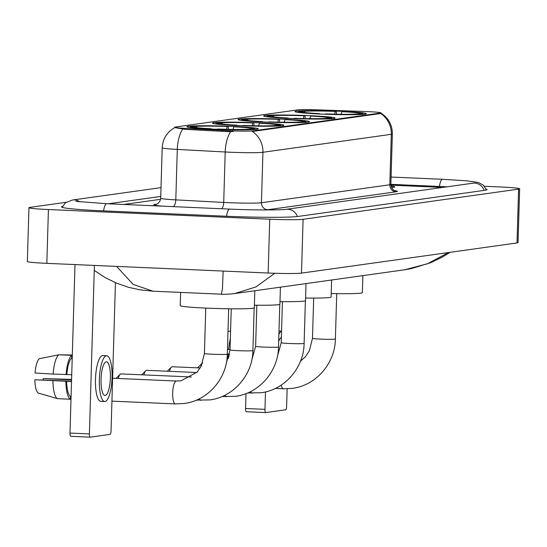 <?xml version="1.0" encoding="UTF-8"?>
<svg xmlns="http://www.w3.org/2000/svg" width="547" height="547" viewBox="0 0 547 547"><rect width="100%" height="100%" fill="white"/><g stroke="black" fill="none" stroke-linecap="round" stroke-linejoin="round"><path stroke-width="0.82" d="M232.468 126.391A35.712 1.744 1.7 0 0 186.883 126.719A35.712 1.744 1.7 0 0 212.694 129.16A35.712 1.744 1.7 0 0 258.28 128.839A35.712 1.744 1.7 0 0 232.468 126.391M309.267 115.643A35.712 1.744 1.7 0 0 263.681 115.971A35.712 1.744 1.7 0 0 289.486 118.412A35.712 1.744 1.7 0 0 335.072 118.09A35.712 1.744 1.7 0 0 309.267 115.643M283.667 119.225A35.712 1.744 1.7 0 0 238.082 119.554A35.712 1.744 1.7 0 0 263.886 121.995A35.712 1.744 1.7 0 0 309.472 121.673A35.712 1.744 1.7 0 0 283.667 119.225M258.068 122.808A35.712 1.744 1.7 0 0 212.482 123.137A35.712 1.744 1.7 0 0 238.294 125.578A35.712 1.744 1.7 0 0 283.872 125.256A35.712 1.744 1.7 0 0 258.068 122.808M340.535 111.267A35.712 1.744 1.7 0 0 294.956 111.595A35.712 1.744 1.7 0 0 320.761 114.036A35.712 1.744 1.7 0 0 366.346 113.708A35.712 1.744 1.7 0 0 340.535 111.267M367.741 111.622A18.195 0.889 1.7 0 0 364.63 111.499L317.028 109.838A18.195 0.889 1.7 0 0 297.63 109.906L175.355 127.02A18.195 0.889 1.7 0 0 174.643 127.239A18.195 0.889 1.7 0 0 184.838 128.347L227.832 130.644A18.195 0.889 1.7 0 0 253.302 130.849L380.172 113.085A18.195 0.889 1.7 0 0 380.89 112.867A18.195 0.889 1.7 0 0 367.741 111.622M380.609 112.873C388.384 117.755 392.302 124.791 392.356 133.988A26.953 1.32 -178.3 0 1 391.303 134.316A23.583 22.639 -98 0 0 380.712 113.516L252.345 131.485A23.583 22.639 82 0 1 262.936 152.285A26.953 1.32 -178.3 0 1 229.59 152.203A26.953 1.32 -178.3 0 1 225.207 151.991L177.296 149.42A26.953 1.32 -178.3 0 1 162.199 147.793L160.702 198.24A26.953 1.32 1.7 0 0 175.799 199.874L223.709 202.438A26.953 1.32 1.7 0 0 228.092 202.65A26.953 1.32 1.7 0 0 261.439 202.739L389.806 184.77A26.953 1.32 1.7 0 0 390.859 184.442C391.283 190.281 396.226 191.238 395.166 190.794L395.16 190.794M233.419 131.437L227.805 131.622L184.804 129.318L175.341 127.677M391.515 187.525A32.676 1.593 1.7 0 0 394.749 186.93A32.676 1.593 1.7 0 0 391.016 186.076M442.188 187.491A20.212 0.985 1.7 0 0 434.756 187.081L390.879 185.16L434.756 187.081A20.212 0.985 1.7 0 1 442.188 187.491M160.586 199.306L123.711 204.469L160.586 199.306M391.502 187.484A32.341 1.579 1.7 0 0 394.414 186.917A32.341 1.579 1.7 0 0 391.023 186.11M265.712 412.575L246.396 411.734A3.371 0.93 -87.5 0 1 246.348 411.734A3.371 0.93 -87.5 0 1 245.562 408.5L264.974 409.347L265.493 391.898M246.006 393.608L245.562 408.5M264.974 409.347A3.371 0.93 92.5 0 0 265.76 412.582A3.371 0.93 92.5 0 0 265.808 412.582L285.589 409.812A3.371 0.93 92.5 0 0 286.621 406.318L287.141 388.808M227.313 354.401L229.528 354.497M281.561 331.284A22.912 6.304 92.5 0 0 278.895 334.292M230.355 338.552A22.236 6.12 92.5 0 0 228.701 349.506L227.463 349.437M230.034 349.567L228.701 349.506M227.224 356.159L229.152 356.261M228.502 356.234A22.236 6.12 92.5 0 0 228.557 358.326M227.996 331.489L230.581 330.969M229.59 354.176L227.326 354.1M229.255 355.81L227.251 355.721M281.377 337.355A16.848 4.636 92.5 0 0 278.683 341.547M202.677 362.729A11.453 3.152 92.5 0 0 202.595 362.805A11.453 3.152 92.5 0 0 200.77 366.962M331.215 293.548A37.059 1.812 1.7 0 0 362.381 292.686L362.887 275.626M300.604 111.513L300.946 111.185A32.075 1.566 1.7 0 1 336.248 111.273L336.528 114.214M325 114.207L325.055 114.029A32.075 1.566 1.7 0 0 360.35 114.118L360.678 114.487M318.525 113.933L318.58 113.749A32.075 1.566 1.7 0 1 298.628 111.622L297.841 112.367M302.621 112.176L302.074 111.574L299.079 111.444A32.075 1.566 1.7 0 0 298.628 111.622M325.055 114.029L325.916 113.906A28.97 1.415 1.7 0 0 357.355 113.988L360.35 114.118M302.074 111.574A28.97 1.415 1.7 0 0 301.718 111.861A28.97 1.415 1.7 0 0 319.441 113.626L318.58 113.749M336.248 111.273L335.379 111.397A28.97 1.415 1.7 0 0 303.941 111.315L300.946 111.185M319.441 113.626L319.537 113.981M334.436 114.562L335.379 111.397M303.941 111.315L305.062 112.559M362.675 114.371L362.217 113.858A32.075 1.566 1.7 0 0 362.668 113.523A32.075 1.566 1.7 0 0 342.716 111.554L341.854 111.677L340.911 114.849M362.217 113.858L359.222 113.728A28.97 1.415 1.7 0 0 359.57 113.578A28.97 1.415 1.7 0 0 341.854 111.677M358.88 114.056L359.222 113.728M172.408 366.763A11.453 3.152 92.5 0 0 172.25 366.743A11.453 3.152 92.5 0 0 172.086 366.75A11.453 3.152 92.5 0 0 171.327 367.181A11.453 3.152 92.5 0 0 169.502 371.324M305.588 298.026A37.059 1.812 1.7 0 0 331.106 297.062L331.619 280.002M269.336 115.889L269.678 115.561A32.075 1.566 1.7 0 1 304.973 115.649L305.26 118.59M293.725 118.583L293.78 118.405A32.075 1.566 1.7 0 0 329.075 118.501L329.403 118.863M287.257 118.309L287.312 118.125A32.075 1.566 1.7 0 1 267.36 115.998L266.567 116.743M271.353 116.552L270.806 115.95L267.811 115.82A32.075 1.566 1.7 0 0 267.36 115.998M293.78 118.405L294.642 118.282A28.97 1.415 1.7 0 0 326.08 118.364L329.075 118.501M270.806 115.95A28.97 1.415 1.7 0 0 270.45 116.237A28.97 1.415 1.7 0 0 288.173 118.002L287.312 118.125M304.973 115.649L304.111 115.773A28.97 1.415 1.7 0 0 272.673 115.69L269.678 115.561M288.173 118.002L288.262 118.357M303.168 118.945L304.111 115.773M272.673 115.69L273.794 116.935M331.4 118.747L330.942 118.234A32.075 1.566 1.7 0 0 331.4 117.899A32.075 1.566 1.7 0 0 311.448 115.937L310.58 116.053L309.636 119.225M330.942 118.234L327.947 118.104A28.97 1.415 1.7 0 0 328.303 117.954A28.97 1.415 1.7 0 0 310.58 116.053M327.605 118.432L327.947 118.104M146.808 370.346A11.453 3.152 92.5 0 0 146.651 370.326A11.453 3.152 92.5 0 0 146.493 370.333A11.453 3.152 92.5 0 0 145.728 370.763A11.453 3.152 92.5 0 0 143.902 374.907M279.989 301.609A37.059 1.812 1.7 0 0 305.513 300.645L306.019 283.585M243.736 119.472L244.078 119.143A32.075 1.566 1.7 0 1 279.373 119.232L279.661 122.172M268.133 122.166L268.18 121.988A32.075 1.566 1.7 0 0 303.482 122.084L303.804 122.446M261.657 121.892L261.712 121.707A32.075 1.566 1.7 0 1 241.76 119.588L240.967 120.326M245.753 120.142L245.206 119.533L242.212 119.403A32.075 1.566 1.7 0 0 241.76 119.588M268.18 121.988L269.049 121.872A28.97 1.415 1.7 0 0 300.481 121.947L303.482 122.084M245.206 119.533A28.97 1.415 1.7 0 0 244.851 119.82A28.97 1.415 1.7 0 0 262.574 121.584L261.712 121.707M279.373 119.232L278.512 119.355A28.97 1.415 1.7 0 0 247.073 119.273L244.078 119.143M262.574 121.584L262.669 121.94M277.568 122.528L278.512 119.355M247.073 119.273L248.194 120.518M305.807 122.33L305.342 121.817A32.075 1.566 1.7 0 0 305.8 121.489A32.075 1.566 1.7 0 0 285.849 119.52L284.98 119.636L284.037 122.808M305.342 121.817L302.347 121.687A28.97 1.415 1.7 0 0 302.703 121.537A28.97 1.415 1.7 0 0 284.98 119.636M302.006 122.015L302.347 121.687M121.215 373.929A11.453 3.152 92.5 0 0 121.051 373.909A11.453 3.152 92.5 0 0 120.894 373.916A11.453 3.152 92.5 0 0 120.128 374.346A11.453 3.152 92.5 0 0 118.302 378.49M254.389 305.192A37.059 1.812 1.7 0 0 279.914 304.235L280.42 287.168M218.137 123.054L218.479 122.726A32.075 1.566 1.7 0 1 253.774 122.815L254.061 125.755M242.533 125.748L242.581 125.571A32.075 1.566 1.7 0 0 277.883 125.666L278.204 126.029M236.058 125.475L236.113 125.29A32.075 1.566 1.7 0 1 216.161 123.171L215.374 123.909M220.154 123.725L219.607 123.116L216.612 122.986A32.075 1.566 1.7 0 0 216.161 123.171M242.581 125.571L243.449 125.454A28.97 1.415 1.7 0 0 274.888 125.536L277.883 125.666M219.607 123.116A28.97 1.415 1.7 0 0 219.251 123.403A28.97 1.415 1.7 0 0 236.974 125.167L236.113 125.29M253.774 122.815L252.912 122.938A28.97 1.415 1.7 0 0 221.473 122.856L218.479 122.726M236.974 125.167L237.07 125.523M251.969 126.111L252.912 122.938M221.473 122.856L222.595 124.101M280.208 125.913L279.749 125.4A32.075 1.566 1.7 0 0 280.201 125.072A32.075 1.566 1.7 0 0 260.249 123.102L259.381 123.219L258.444 126.391M279.749 125.4L276.748 125.27A28.97 1.415 1.7 0 0 277.103 125.119A28.97 1.415 1.7 0 0 259.381 123.219M276.406 125.598L276.748 125.27M180.619 292.406L180.23 305.616A37.059 1.812 1.7 0 0 207.005 308.152A37.059 1.812 1.7 0 0 254.314 307.817L254.82 290.751M192.537 126.637L192.879 126.309A32.075 1.566 1.7 0 1 228.174 126.398L228.461 129.338M216.933 129.331L216.981 129.154A32.075 1.566 1.7 0 0 252.283 129.249L252.611 129.612M210.458 129.058L210.513 128.873A32.075 1.566 1.7 0 1 190.561 126.754L189.775 127.492M194.554 127.307L194.007 126.699L191.012 126.569A32.075 1.566 1.7 0 0 190.561 126.754M216.981 129.154L217.85 129.037A28.97 1.415 1.7 0 0 249.288 129.119L252.283 129.249M194.007 126.699A28.97 1.415 1.7 0 0 193.652 126.986A28.97 1.415 1.7 0 0 211.374 128.75L210.513 128.873M228.174 126.398L227.313 126.521A28.97 1.415 1.7 0 0 195.874 126.439L192.879 126.309M211.374 128.75L211.47 129.106M226.369 129.694L227.313 126.521M195.874 126.439L196.995 127.683M254.608 129.495L254.15 128.989A32.075 1.566 1.7 0 0 254.601 128.654A32.075 1.566 1.7 0 0 234.649 126.685L233.788 126.801L232.844 129.974M254.15 128.989L251.155 128.853A28.97 1.415 1.7 0 0 251.504 128.702A28.97 1.415 1.7 0 0 233.788 126.801M250.813 129.181L251.155 128.853M90.146 437.156L70.823 436.308A3.371 0.93 -87.5 0 1 70.775 436.308A3.371 0.93 -87.5 0 1 69.989 433.074L89.407 433.921L94.405 265.432M74.994 264.584L69.989 433.074M89.407 433.921A3.371 0.93 92.5 0 0 90.187 437.162A3.371 0.93 92.5 0 0 90.234 437.156L110.015 434.386A3.371 0.93 92.5 0 0 111.048 430.892L115.444 282.703M105.209 395.447A16.848 4.636 92.5 0 0 110.357 378.401A16.848 4.636 92.5 0 0 106.446 361.799A16.848 4.636 92.5 0 0 106.207 361.813A16.848 4.636 92.5 0 0 101.058 378.852A16.848 4.636 92.5 0 0 104.976 395.46A16.848 4.636 92.5 0 0 105.209 395.447M43.063 379.926A13.477 3.713 92.5 0 0 43.213 378.599L71.568 379.844M58.837 354.777A22.236 6.12 92.5 0 0 53.127 374.08L35.042 373.047A17.518 4.82 92.5 0 1 39.275 358.709L58.837 354.777L71.78 355.345L71.698 358.073L72.218 358.094M71.698 358.073A19.542 5.381 92.5 0 0 66.83 374.538L53.127 374.08M71.719 374.757L66.83 374.538M71.534 381.163L34.844 379.775L71.52 381.485M66.631 381.266A19.542 5.381 92.5 0 0 70.556 396.507L70.474 399.235L57.531 398.667L38.256 393.04A17.518 4.82 92.5 0 1 34.844 379.775M71.076 396.527L70.556 396.507M106.713 355.741L102.829 355.571A22.912 6.304 92.5 0 0 102.508 355.584A22.912 6.304 92.5 0 0 95.499 378.763A22.912 6.304 92.5 0 0 100.826 401.348L104.709 401.519A22.912 6.304 92.5 0 0 105.031 401.498A22.912 6.304 92.5 0 0 112.032 378.326A22.912 6.304 92.5 0 0 106.713 355.741A22.912 6.304 92.5 0 0 106.391 355.755A22.912 6.304 92.5 0 0 99.383 378.934A22.912 6.304 92.5 0 0 104.709 401.519M71.78 355.345A22.236 6.12 92.5 0 0 66.071 374.647M65.872 381.375A22.236 6.12 92.5 0 0 70.474 399.235M72.307 355.024L59.295 354.798M52.929 380.808A22.236 6.12 92.5 0 0 57.531 398.667M70.488 398.886L71.001 398.913M71.582 379.386L43.213 378.599M446.892 186.835A36.382 1.778 1.7 0 0 439.234 186.452L390.866 184.339M160.756 196.428L108.176 203.792M66.057 202.315L30.003 207.361A26.953 1.32 1.7 0 0 28.95 207.696A26.953 1.32 1.7 0 0 48.423 209.535L269.746 219.21A26.953 1.32 1.7 0 0 303.093 219.299L518.597 189.132A26.953 1.32 1.7 0 0 519.65 188.804A26.953 1.32 1.7 0 0 500.17 186.958L484.403 186.267M28.95 207.696L27.35 261.507A26.953 1.32 1.7 0 0 46.83 263.353L268.146 273.028A26.953 1.32 1.7 0 0 301.5 273.11L516.997 242.95A26.953 1.32 1.7 0 0 518.05 242.615L519.65 188.804M62.529 206.417A57.948 2.831 1.7 0 0 61.517 206.91A57.948 2.831 1.7 0 0 103.39 210.875L226.349 216.25A57.948 2.831 1.7 0 0 298.047 216.441L484.813 190.294A57.948 2.831 1.7 0 0 487.083 189.583A57.948 2.831 1.7 0 0 486.098 189.03M274.772 273.274L256.003 286.908L234.786 293.554C228.318 294.245 223.853 294.457 221.398 294.19L222.492 288.392L223.114 271.25M234.875 293.541L404.486 269.801L427.426 263.804L448.499 252.536M116.634 266.403L133.112 284.406L153.051 291.202L221.398 294.183M184.838 128.347L184.804 129.318M227.832 130.644L227.805 131.622M253.302 130.849L253.282 131.512M380.172 113.085L380.158 113.749M267.709 209.747A6.735 6.468 82 0 1 261.439 202.739L262.936 152.285L391.303 134.316L389.806 184.77A6.735 6.468 82 0 0 396.076 191.778L267.709 209.747A33.688 1.648 -178.3 0 1 265.589 209.952M182.766 129.106A23.583 10.325 93.1 0 0 177.296 149.42L175.799 199.874A6.735 2.947 -86.9 0 1 173.235 206.629M230.731 131.595A23.583 10.325 93.1 0 0 225.207 151.991L223.709 202.438A6.735 2.947 -86.9 0 1 221.726 208.749M163.184 206.192A33.688 1.648 -178.3 0 1 155.088 204.352L156.647 204.134M394.743 190.643A33.688 1.648 -178.3 0 1 396.076 191.778M156.086 204.318A6.735 6.468 82 0 1 155.088 204.352M336.733 293.65L335.386 339.017A11.453 0.561 -178.3 0 1 334.942 339.161A11.453 0.561 -178.3 0 1 320.768 339.119A11.453 0.561 -178.3 0 1 312.487 338.34L309.356 350.846L305.274 356.897L300.488 361.184M283.572 388.78A11.453 3.152 -87.5 0 1 283.414 388.787A11.453 3.152 -87.5 0 1 281.274 385.067M305.383 300.795L304.118 343.393A11.453 0.561 -178.3 0 1 303.674 343.537A11.453 0.561 -178.3 0 1 289.5 343.495A11.453 0.561 -178.3 0 1 281.22 342.716L277.356 356.589M252.304 393.156A11.453 3.152 -87.5 0 1 252.14 393.163A11.453 3.152 -87.5 0 1 250.635 391.57M279.784 304.378L278.519 346.976A11.453 0.561 -178.3 0 1 278.074 347.119A11.453 0.561 -178.3 0 1 263.9 347.078A11.453 0.561 -178.3 0 1 255.62 346.299L251.757 360.172M226.704 396.739A11.453 3.152 -87.5 0 1 226.547 396.746A11.453 3.152 -87.5 0 1 225.036 395.153M254.184 307.961L252.919 350.559A11.453 0.561 -178.3 0 1 252.475 350.702A11.453 0.561 -178.3 0 1 238.301 350.668A11.453 0.561 -178.3 0 1 230.02 349.882L226.157 363.755M201.105 400.322A11.453 3.152 -87.5 0 1 200.947 400.329A11.453 3.152 -87.5 0 1 199.443 398.736M228.667 308.775L227.32 354.141A11.453 0.561 -178.3 0 1 226.875 354.285A11.453 0.561 -178.3 0 1 212.701 354.251A11.453 0.561 -178.3 0 1 204.421 353.465L201.289 365.97L197.207 372.028L181.057 380.801L176.346 381.027A11.453 3.152 -87.5 0 1 176.496 381.047M175.505 403.905A11.453 3.152 -87.5 0 1 175.348 403.912A11.453 3.152 -87.5 0 1 172.681 392.623A11.453 3.152 -87.5 0 1 176.189 381.033A11.453 3.152 -87.5 0 1 176.346 381.027L112.614 378.237M297.336 216.53A10.783 10.352 -98 0 0 287.893 209.262A10.783 10.352 -98 0 0 286.081 209.344C281.787 210.144 253.015 210.212 229.685 209.098L106.727 203.723A10.783 2.967 -87.5 0 1 106.877 203.744M226.561 216.263A10.783 2.967 -87.5 0 1 229.535 209.104A10.783 2.967 -87.5 0 1 229.685 209.098M103.602 210.889A10.783 2.967 -87.5 0 1 106.576 203.73A10.783 2.967 -87.5 0 1 106.727 203.723L75.924 201.351M62.126 207.347L65.51 202.725L72.525 200.011A10.783 10.352 82 0 1 74.337 199.922A10.783 10.352 82 0 1 79.951 201.925M486.447 189.98L483.343 185.166L478.468 182.52L466.468 180.783L442.571 179.3A10.783 2.967 92.5 0 0 442.42 179.307A10.783 2.967 92.5 0 0 439.446 186.465M484.102 190.397A10.783 10.352 -98 0 0 474.659 183.115A10.783 10.352 -98 0 0 472.847 183.204L286.081 209.344M301.5 273.11L303.093 219.299M268.146 273.028L269.746 219.21M46.83 263.353L48.423 209.535M516.997 242.95L518.597 189.132M174.637 127.697C166.91 132.169 162.767 138.87 162.199 147.793M392.356 133.988L390.859 184.442M160.702 198.24C159.936 204.045 154.945 204.708 156.025 204.332L156.216 204.298M265.76 412.582L246.348 411.734M278.991 331.024L281.561 331.133M335.386 339.017C335.14 363.386 315.934 385.526 292.303 388.363L283.414 388.787L275.326 388.432M197.529 367.844L202.595 362.805M362.668 113.523L363.413 114.316M313.684 298.081L312.487 338.34M304.118 343.393C303.865 367.762 284.666 389.902 261.035 392.739L247.613 392.965M167.259 371.222L171.327 367.181M331.4 117.899L332.145 118.692M200.188 367.96L172.25 366.743M282.437 301.643L281.22 342.716M278.519 346.976C278.266 371.351 259.066 393.484 235.436 396.322L222.014 396.548M141.666 374.804L145.728 370.763M305.8 121.489L306.546 122.275M196.77 372.514L146.651 370.326M256.837 305.226L255.62 346.299M252.919 350.559C252.666 374.934 233.466 397.067 209.836 399.905L196.414 400.131M116.067 378.387L120.128 374.346M280.201 125.072L280.946 125.858M191.416 376.979L121.051 373.909M231.244 308.809L230.02 349.882M227.32 354.141C227.067 378.517 207.867 400.65 184.236 403.488L175.348 403.912L111.93 401.142M254.601 128.654L255.346 129.441M205.768 308.098L204.421 353.465M90.187 437.162L70.775 436.308M391.078 177.05L442.571 179.3M72.525 200.011L161.016 187.628M153.051 291.202L140.073 289.855L128.579 287.319L116.607 283.189L105.072 277.555L94.255 270.437M404.486 269.801L411.146 268.659L431.002 262.587L442.851 256.789L449.99 252.331"/></g></svg>
